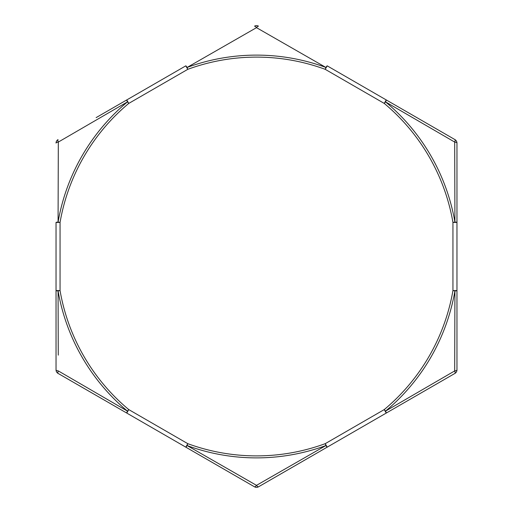 <?xml version="1.0" encoding="UTF-8"?>
<svg xmlns="http://www.w3.org/2000/svg" width="513" height="513" viewBox="0 0 513 513"><rect width="100%" height="100%" fill="white"/><g stroke="black" fill="none" stroke-linecap="round" stroke-linejoin="round"><path stroke-width="0.77" d="M96.13 117.618L185.789 65.856A4.008 0.391 -120 0 1 187.104 67.447A201.391 201.391 0 0 1 325.896 67.447L256.5 27.657L187.104 67.447L187.79 69.326L185.789 65.856M96.13 395.382L58.046 373.393A4.008 1.109 -60 0 1 58.315 370.925L127.474 411.125A201.391 201.391 0 0 1 58.078 290.929L58.258 355.15M386.251 413.061L454.954 373.393L386.251 413.061A4.008 0.391 -120 0 0 385.526 411.125L454.685 370.925L454.922 290.929A201.391 201.391 0 0 1 385.526 411.125L384.243 409.586L325.21 443.674L325.896 445.553A201.391 201.391 0 0 1 187.104 445.553L256.5 485.343L325.896 445.553A4.008 0.391 -120 0 0 327.211 447.144L386.251 413.061L384.243 409.586A199.384 199.384 0 0 0 452.947 290.582L452.947 222.418A199.384 199.384 0 0 0 384.243 103.414L385.526 101.875A4.008 0.391 -60 0 0 386.251 99.939L327.211 65.856A4.008 0.391 120 0 0 325.896 67.447L256.5 27.657A4.008 1.109 -60 0 1 258.507 26.189A4.008 4.008 0 0 0 254.493 26.189A4.008 1.109 -120 0 1 256.5 27.657M327.211 447.144L258.507 486.811L327.211 447.144L325.21 443.674A199.384 199.384 0 0 1 187.79 443.674L128.757 409.586L127.474 411.125A4.008 0.391 -60 0 0 126.749 413.061L254.493 486.811L185.789 447.144L187.79 443.674L187.104 445.553A4.008 0.391 120 0 1 185.789 447.144M456.961 222.418L456.961 143.082L456.961 222.418A4.008 0.391 180 0 0 454.922 222.071L454.685 142.075L385.526 101.875A201.391 201.391 0 0 1 454.922 222.071L452.947 222.418L456.961 222.418L456.961 369.918L456.961 290.582L452.947 290.582L454.922 290.929A4.008 0.391 180 0 0 456.961 290.582M386.251 99.939L454.954 139.607L386.251 99.939L384.243 103.414L325.21 69.326L327.211 65.856M56.039 290.582A4.008 0.391 180 0 0 58.078 290.929L60.053 290.582L56.039 290.582L56.039 369.918L56.039 222.418A4.008 0.391 180 0 1 58.078 222.071A201.391 201.391 0 0 1 127.474 101.875L58.315 142.075L58.078 222.071L60.053 222.418L56.039 222.418M126.204 412.741L58.046 373.393A4.008 4.008 0 0 1 56.039 369.918A4.008 1.109 180 0 0 58.315 370.925M454.685 370.925A4.008 1.109 60 0 1 454.954 373.393A4.008 4.008 0 0 0 456.961 369.918A4.008 1.109 180 0 1 454.685 370.925L441.058 378.857M256.5 485.343A4.008 1.109 120 0 1 254.493 486.811A4.008 4.008 0 0 0 258.507 486.811A4.008 1.109 -120 0 1 256.5 485.343L242.816 477.513M454.954 139.607A4.008 1.109 120 0 1 454.685 142.075A4.008 1.109 -0 0 1 456.961 143.082A4.008 4.008 0 0 0 454.954 139.607M126.749 413.061L128.757 409.586A199.384 199.384 0 0 1 60.053 290.582L60.053 222.418A199.384 199.384 0 0 1 128.757 103.414L127.474 101.875A4.008 0.391 -120 0 1 126.749 99.939L128.757 103.414L187.79 69.326A199.384 199.384 0 0 1 325.21 69.326L325.896 67.447M58.315 142.075A4.008 1.109 -120 0 1 58.046 139.607A4.008 4.008 0 0 0 56.039 143.082A4.008 1.109 0 0 1 58.315 142.075M258.507 26.189A4.008 4.008 0 0 0 254.493 26.189"/></g></svg>
